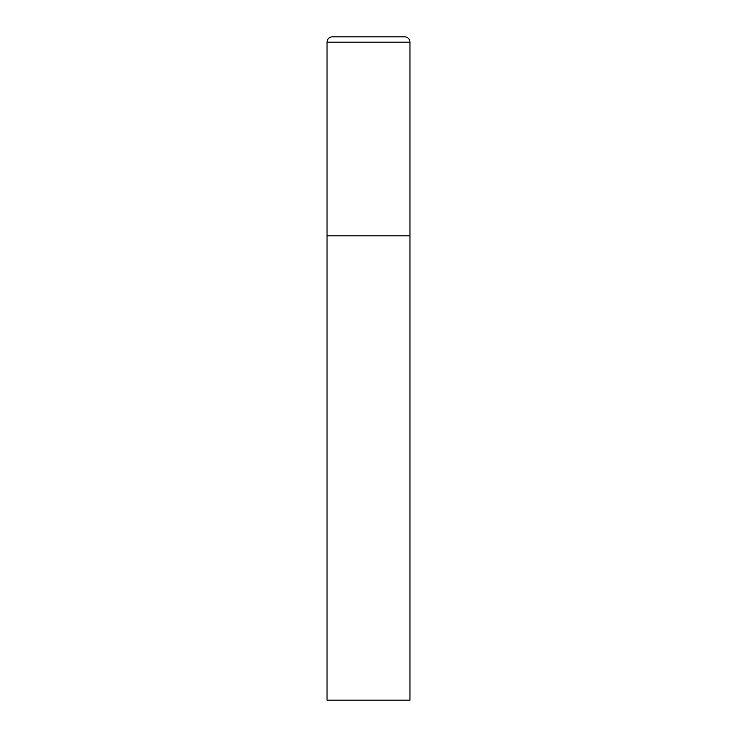 <?xml version="1.0" encoding="UTF-8"?>
<svg xmlns="http://www.w3.org/2000/svg" width="737" height="737" viewBox="0 0 737 737"><rect width="100%" height="100%" fill="white"/><g stroke="black" fill="none" stroke-linecap="round" stroke-linejoin="round"><path stroke-width="1.11" d="M327.044 42.156L327.044 700.15L409.956 700.15L409.956 235.84L327.044 235.84L409.956 235.84L409.956 42.156A5.306 5.306 0 0 0 404.65 36.85L332.35 36.85A5.306 5.306 0 0 0 327.044 42.156L409.956 42.156"/></g></svg>
